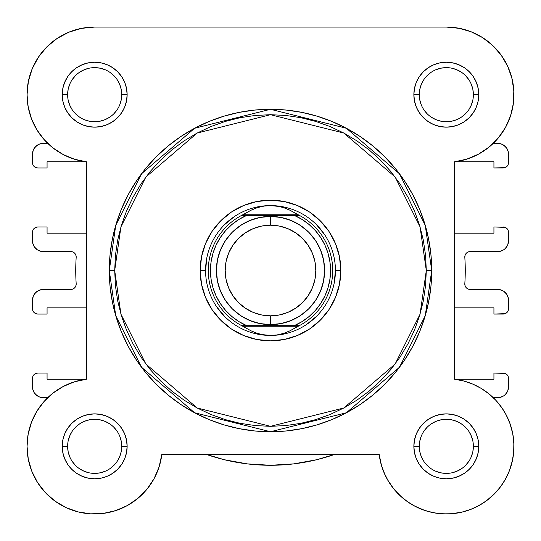 <?xml version="1.0" encoding="UTF-8"?>
<svg xmlns="http://www.w3.org/2000/svg" width="541" height="541" viewBox="0 0 541 541"><rect width="100%" height="100%" fill="white"/><g stroke="black" fill="none" stroke-linecap="round" stroke-linejoin="round"><path stroke-width="0.81" d="M459.519 28.362L446.325 27.064L94.675 27.064L81.481 28.362L68.795 32.217L57.103 38.465L46.857 46.871L38.445 57.123L32.196 68.815L28.348 81.495L27.05 94.689A67.625 67.625 0 0 1 94.675 27.064L94.634 27.064M81.725 28.315L77.498 29.282M69.255 32.027L64.514 34.164M57.725 38.053L53.194 41.278M47.567 46.174L43.605 50.367M39.148 56.095L35.997 61.072M32.785 67.442L30.621 73.008M28.707 79.804L27.645 85.742L28.707 79.804M27.077 92.714L27.206 99.328L27.077 92.714M27.855 105.082L29.228 111.723M30.911 117.208L33.522 123.558L30.911 117.208M36.146 128.569L39.953 134.418L36.146 128.569M43.388 138.767L47.743 143.379L43.28 143.379L47.743 143.379M44.572 400.922L42.671 403.113L44.572 400.922M37.755 409.828L35.868 412.945M32.257 420.316L31.148 423.15M28.22 433.814L27.895 435.667M27.064 444.891L27.077 448.347M27.889 456.976L28.45 460.039M31.696 470.974L32.338 472.557M36.788 481.307L38.661 484.229M44.064 491.187L46.012 493.304L44.064 491.187M54.587 500.804L56.474 502.143M64.46 506.843L67.625 508.324M76.18 511.387L78.621 512.036L76.18 511.387M89.874 513.794L92.599 513.936L89.874 513.794M101.512 513.619L104.974 513.179L101.512 513.619M114.259 511.069L116.193 510.454L114.259 511.069M126.655 505.93L129.272 504.442M136.467 499.505L139.118 497.314L136.467 499.505M146.3 490.024L147.105 489.057L146.3 490.024M153.543 479.624L155.057 476.79M158.445 468.844L159.48 465.666M379.214 454.643L381.52 465.666L379.187 454.454L380.972 463.725L384.036 472.658L388.303 481.084L393.713 488.827L400.144 495.739L407.474 501.69L415.562 506.565L424.245 510.258L433.368 512.712L442.741 513.869L452.181 513.713L461.507 512.239L470.535 509.48L479.096 505.497L487.015 500.351L494.143 494.156L500.337 487.035L505.477 479.11L509.466 470.555L512.226 461.52L513.693 452.195L513.855 442.754L512.699 433.382L510.244 424.266L506.545 415.576L501.676 407.488L495.725 400.157L488.807 393.726L481.064 388.323L472.645 384.049L463.711 380.992L454.44 379.207L454.859 379.255L454.44 379.207L454.44 161.827L454.44 233.185L454.44 161.827L466.897 159.108L478.623 154.104L489.206 146.983L498.254 138.009L505.463 127.487L510.569 115.801L513.389 103.372L513.828 90.624L511.867 78.026L507.573 66.022L501.101 55.033L492.682 45.458L482.619 37.627L471.258 31.831L459.018 28.267L446.325 27.064L459.018 28.267M382.561 468.864L385.943 476.79L382.555 468.851M387.457 479.624L393.895 489.057L387.457 479.624M394.7 490.024L401.882 497.314L394.7 490.024M404.533 499.505L411.728 504.442L404.533 499.505M414.345 505.93L424.807 510.454M426.741 511.069L436.026 513.179M439.488 513.619L448.401 513.936M451.126 513.794L462.379 512.036M464.82 511.387L473.375 508.324M476.54 506.843L484.526 502.143M486.413 500.804L494.988 493.304L486.413 500.804M496.936 491.187L502.339 484.229L496.936 491.187M504.212 481.307L508.662 472.557M509.304 470.974L512.55 460.039M513.111 456.976L513.923 448.347L513.111 456.976M513.936 444.891L513.105 435.667L513.936 444.891M512.78 433.814L509.852 423.15M508.743 420.316L505.132 412.945M503.245 409.828L498.329 403.113L503.245 409.828M496.428 400.922L493.257 397.649L497.72 397.649L493.257 397.649M497.612 138.767L501.047 134.418M504.854 128.569L507.478 123.558M510.089 117.208L511.772 111.723L510.089 117.208M513.145 105.082L513.794 99.328M513.923 92.714L513.355 85.742M512.293 79.804L510.379 73.008M508.215 67.442L505.003 61.072L508.215 67.442M501.852 56.095L497.395 50.367L501.852 56.095M493.433 46.174L487.806 41.285L493.433 46.174M483.275 38.053L476.486 34.164M471.745 32.027L463.502 29.282M465.26 270.514A194.76 194.76 0 0 1 464.814 283.673L465.118 285.858L466.261 287.738L468.06 289.002L470.21 289.449A5.41 5.41 0 0 1 464.814 283.673A194.76 194.76 0 0 0 464.814 257.354A5.41 5.41 0 0 1 470.21 251.579L497.72 251.579L470.21 251.579L468.06 252.032L466.261 253.296L465.118 255.176L464.814 257.354A194.76 194.76 0 0 1 465.26 270.514M70.79 251.579A5.41 5.41 0 0 1 76.186 257.354A5.41 5.41 0 0 0 76.2 256.989L75.787 254.919L74.611 253.168L72.859 251.991L70.79 251.579L43.28 251.579L41.17 251.376L37.268 249.759L34.286 246.77L32.67 242.868L32.46 232.373L32.46 240.759A10.82 10.82 0 0 0 43.28 251.579L70.79 251.579L72.859 251.991M76.186 257.354A194.76 194.76 0 0 0 76.186 283.673A5.41 5.41 0 0 1 70.79 289.449L43.28 289.449L70.79 289.449L72.859 289.036L74.611 287.866L75.787 286.108L76.2 284.039A5.41 5.41 0 0 0 76.186 283.673A194.76 194.76 0 0 1 76.186 257.354A5.41 5.41 0 0 0 76.2 256.989M43.28 397.649L47.743 397.649L43.28 397.649L39.141 396.83L37.268 395.829L34.286 392.84L32.67 388.938L32.46 378.443L32.46 386.829A10.82 10.82 0 0 0 43.28 397.649L39.141 396.83L35.632 394.484M47.067 373.033L37.87 373.033L47.067 373.033L47.067 379.255L47.067 373.033M86.141 379.255L47.067 379.255L86.141 379.255M37.87 314.064L47.067 314.064L47.067 307.843L86.56 307.843L86.56 379.207L86.56 307.843L47.067 307.843L47.067 314.064L37.87 314.064L35.801 313.652L34.042 312.482L32.873 310.723L32.46 300.269L32.46 308.654A5.41 5.41 0 0 0 37.87 314.064L35.801 313.652M47.067 226.963L37.87 226.963L47.067 226.963L47.067 233.185L47.067 226.963M28.159 106.888L27.05 94.689L28.159 106.888L31.446 118.682L36.808 129.684L44.071 139.551L52.984 147.936L63.27 154.584L74.584 159.264L86.56 161.827L86.56 233.185L47.067 233.185L86.56 233.185L86.56 161.827L86.56 379.207L74.584 381.77L63.27 386.45L52.984 393.091L44.071 401.483L36.808 411.343L31.446 422.352L28.159 434.146L27.05 446.339A67.625 67.625 0 0 1 86.56 379.207L74.584 381.77L63.27 386.45M86.141 161.773L47.067 161.773L47.067 167.994L37.87 167.994L35.801 167.582L34.042 166.412L32.873 164.653L32.46 154.199L32.46 162.584A5.41 5.41 0 0 0 37.87 167.994L47.067 167.994L47.067 161.773L86.141 161.773M497.72 143.379L493.257 143.379L497.72 143.379L501.859 144.204L503.732 145.204L506.714 148.187L508.33 152.089L508.54 162.584L508.127 164.653L506.958 166.412L505.199 167.582L493.933 167.994L503.13 167.994A5.41 5.41 0 0 0 508.54 162.584L508.54 154.199A10.82 10.82 0 0 0 497.72 143.379L501.859 144.204L505.368 146.55M493.933 161.773L493.933 167.994L493.933 161.773L454.859 161.773L493.933 161.773M505.199 227.376L493.933 226.963L493.933 233.185L454.44 233.185L493.933 233.185L493.933 226.963L505.199 227.376L506.958 228.552L508.127 230.304L508.54 232.373L508.54 240.759L507.715 244.904L505.368 248.414L503.732 249.759L499.83 251.376L497.72 251.579A10.82 10.82 0 0 0 508.54 240.759L507.715 244.904L506.714 246.77M470.21 289.449L497.72 289.449L501.859 290.274L503.732 291.274L506.714 294.257L508.33 298.159L508.54 308.654L508.127 310.723L506.958 312.482L505.199 313.652L493.933 314.064L503.13 314.064A5.41 5.41 0 0 0 508.54 308.654L508.54 300.269A10.82 10.82 0 0 0 497.72 289.449L470.21 289.449L468.06 289.002L466.261 287.738L465.118 285.858M493.933 307.843L493.933 314.064L493.933 307.843L454.44 307.843L493.933 307.843M489.206 146.983L478.623 154.104L466.897 159.108L454.44 161.827L454.44 379.207L454.44 307.843L454.44 379.207L463.711 380.992L472.645 384.049M508.54 386.829L508.54 378.443A5.41 5.41 0 0 0 503.13 373.033L493.933 373.033L493.933 379.255L454.859 379.255L493.933 379.255L493.933 373.033L505.199 373.446L506.958 374.622L508.127 376.374L508.54 378.443L508.54 386.829L507.715 390.974L505.368 394.484L503.732 395.829L499.83 397.446L497.72 397.649A10.82 10.82 0 0 0 508.54 386.829L507.715 390.974L505.368 394.484L503.732 395.829M32.46 300.269L33.285 296.13L35.632 292.62L39.141 290.274L43.28 289.449A10.82 10.82 0 0 0 32.46 300.269L33.285 296.13L34.286 294.257M32.46 154.199L33.285 150.06L35.632 146.55L39.141 144.204L43.28 143.379A10.82 10.82 0 0 0 32.46 154.199L33.285 150.06L34.286 148.187L37.268 145.204M316.6 459.742L334.514 454.454L316.6 459.742L293.716 463.887L270.5 465.274L247.284 463.887L224.4 459.742L206.486 454.454L224.4 459.742M34.286 392.84L33.285 390.974M32.46 378.443L32.873 376.374L34.042 374.622L35.801 373.446L37.87 373.033A5.41 5.41 0 0 0 32.46 378.443M75.787 286.108L76.2 284.039M41.17 251.376L39.141 250.76M34.286 246.77L33.285 244.904M32.46 232.373L32.873 230.304L34.042 228.552L35.801 227.376L37.87 226.963A5.41 5.41 0 0 0 32.46 232.373M39.141 144.204L41.17 143.588M506.714 148.187L507.715 150.06M503.13 226.963A5.41 5.41 0 0 1 508.54 232.373L508.54 240.759M468.06 252.032L466.261 253.296L465.118 255.176M499.83 289.658L501.859 290.274M506.714 294.257L507.715 296.13M501.859 396.83L499.83 397.446M334.514 454.454A194.76 194.76 0 0 1 206.486 454.454M473.375 94.702L473.375 94.689A27.05 27.05 0 0 0 446.325 67.639A27.05 27.05 0 0 0 419.275 94.689L413.865 94.689A32.46 32.46 0 0 1 446.325 62.229A32.46 32.46 0 0 1 478.785 94.689L473.375 94.689A27.05 27.05 0 0 1 446.325 121.739A27.05 27.05 0 0 1 419.275 94.689A27.05 27.05 0 0 1 446.325 67.639A27.05 27.05 0 0 1 473.375 94.689L472.854 89.414L471.319 84.342M121.725 446.352L121.725 446.339A27.05 27.05 0 0 0 94.675 419.289A27.05 27.05 0 0 0 67.625 446.339L62.215 446.339A32.46 32.46 0 0 1 94.675 413.879A32.46 32.46 0 0 1 127.135 446.339L121.725 446.339A27.05 27.05 0 0 1 94.675 473.389A27.05 27.05 0 0 1 67.625 446.339A27.05 27.05 0 0 1 94.675 419.289A27.05 27.05 0 0 1 121.725 446.339L121.204 441.064L119.669 435.992M419.275 446.352L419.275 446.339A27.05 27.05 0 0 0 446.325 473.389A27.05 27.05 0 0 0 473.375 446.339A27.05 27.05 0 0 0 446.325 419.289A27.05 27.05 0 0 0 419.275 446.339L413.865 446.339A32.46 32.46 0 0 1 446.325 413.879A32.46 32.46 0 0 1 478.785 446.339L473.375 446.339A27.05 27.05 0 0 1 446.325 473.389A27.05 27.05 0 0 1 419.275 446.339A27.05 27.05 0 0 1 446.325 419.289A27.05 27.05 0 0 1 473.375 446.339L472.854 451.62L471.319 456.692M67.625 94.702L67.625 94.689A27.05 27.05 0 0 0 94.675 121.739A27.05 27.05 0 0 0 121.725 94.689A27.05 27.05 0 0 0 94.675 67.639A27.05 27.05 0 0 0 67.625 94.689L62.215 94.689A32.46 32.46 0 0 1 94.675 62.229A32.46 32.46 0 0 1 127.135 94.689L121.725 94.689A27.05 27.05 0 0 1 94.675 121.739A27.05 27.05 0 0 1 67.625 94.689A27.05 27.05 0 0 1 94.675 67.639A27.05 27.05 0 0 1 121.725 94.689L121.204 99.97L119.669 105.042M340.83 270.514L335.42 270.514L340.83 270.514L339.478 284.235L335.474 297.428L328.975 309.587L320.231 320.245L309.574 328.996L297.415 335.494L284.221 339.498L270.5 340.844L256.779 339.498L243.585 335.494L231.426 328.996L220.769 320.245L212.025 309.587L205.526 297.428L201.523 284.235L200.17 270.514A70.33 70.33 0 0 1 270.5 200.184A70.33 70.33 0 0 1 340.83 270.514A70.33 70.33 0 0 1 270.5 340.844A70.33 70.33 0 0 1 200.17 270.514L201.523 256.792L205.526 243.599L212.025 231.44L220.769 220.782L231.426 212.038L243.585 205.539L256.779 201.536L270.5 200.184L284.221 201.536L297.415 205.539L309.574 212.038L320.231 220.782L328.975 231.44L335.474 243.599L339.478 256.792L340.83 270.514M205.58 270.514L200.17 270.514L205.58 270.514L206.824 257.847M109.282 270.514L115.733 315.66L141.526 367.244L194.632 412.769L270.5 431.732L346.368 412.769L399.474 367.244L425.267 315.66L431.718 270.514L426.308 270.514L420.073 314.145L395.146 363.998L343.819 407.995L270.5 426.322L197.181 407.995L145.854 363.998L120.927 314.145L114.692 270.514L109.282 270.514L110.06 254.716L112.379 239.061L116.227 223.717L121.556 208.819L128.318 194.517L136.454 180.951L145.874 168.237L156.505 156.518L168.224 145.894L180.931 136.467L194.503 128.332L208.806 121.569L223.704 116.241L239.048 112.393L254.696 110.073L270.5 109.296L286.304 110.073L301.952 112.393L317.296 116.241L332.194 121.569L346.497 128.332L360.069 136.467L372.776 145.894L384.495 156.518L395.126 168.237L404.546 180.951L412.682 194.517L419.444 208.819L424.773 223.717L428.621 239.061L430.94 254.716L431.718 270.514A161.218 161.218 0 0 1 270.5 431.732A161.218 161.218 0 0 1 109.282 270.514A161.218 161.218 0 0 1 270.5 109.296A161.218 161.218 0 0 1 431.718 270.514L430.94 286.317L428.621 301.966L424.773 317.317L419.444 332.215L412.682 346.51L404.546 360.083L395.126 372.79L384.495 384.516L372.776 395.14L360.069 404.567L346.497 412.695L332.194 419.464L317.296 424.793L301.952 428.634L286.304 430.961L270.5 431.732L254.696 430.961L239.048 428.634L223.704 424.793L208.806 419.464L194.503 412.695L180.931 404.567L168.224 395.14L156.505 384.516L145.874 372.79L136.454 360.083L128.318 346.51L121.556 332.215L116.227 317.317L112.379 301.966L110.06 286.317L109.282 270.514L114.692 270.514L115.443 285.79L117.688 300.911L121.4 315.748L126.553 330.138L133.093 343.961L140.951 357.08L150.06 369.361L160.325 380.688L171.659 390.96L183.94 400.063L197.052 407.928L210.875 414.467L225.272 419.613L240.103 423.333L255.23 425.571L270.5 426.322L285.77 425.571L300.897 423.333L315.728 419.613L330.125 414.467L343.948 407.928L357.06 400.063L369.341 390.96L380.675 380.688L390.94 369.361L400.049 357.08L407.907 343.961L414.447 330.138L419.6 315.748L423.312 300.911L425.557 285.79L426.308 270.514L425.557 255.244L423.312 240.116L419.6 225.286L414.447 210.889L407.907 197.066L400.049 183.954L390.94 171.673L380.675 160.346L369.341 150.073L357.06 140.964L343.948 133.106L330.125 126.567L315.728 121.414L300.897 117.701L285.77 115.456L270.5 114.706L255.23 115.456L240.103 117.701L225.272 121.414L210.875 126.567L197.052 133.106L183.94 140.964L171.659 150.073L160.325 160.346L150.06 171.673L140.951 183.954L133.093 197.066L126.553 210.889L121.4 225.286L117.688 240.116L115.443 255.244L114.692 270.514L120.927 226.889L145.854 177.029L197.181 133.039L270.5 114.706L343.819 133.039L395.146 177.029L420.073 226.889L426.308 270.514L431.718 270.514L425.267 225.374L399.474 173.783L346.368 128.264L270.5 109.296L194.632 128.264L141.526 173.783L115.733 225.374L109.282 270.514M146.969 489.22L154.09 478.643L159.095 466.917L161.813 454.454A67.625 67.625 0 0 1 90.611 513.842A67.625 67.625 0 0 1 27.05 446.339L28.254 459.032L31.818 471.279L37.613 482.633L45.444 492.702L55.02 501.115L66.002 507.586L78.012 511.881L90.611 513.842L103.351 513.409L115.788 510.582L127.473 505.483L137.989 498.275L146.969 489.22L154.09 478.643L159.095 466.917L161.813 454.454L379.187 454.454L380.972 463.725L384.036 472.658L388.303 481.084M419.275 94.682L419.275 94.689A27.05 27.05 0 0 0 446.325 121.739A27.05 27.05 0 0 0 473.375 94.689L478.785 94.689A32.46 32.46 0 0 1 446.325 127.149A32.46 32.46 0 0 1 413.865 94.689L414.487 88.359L416.333 82.266L419.336 76.66L423.373 71.737L428.289 67.699L433.902 64.704L439.995 62.857L446.325 62.229L452.655 62.857L458.748 64.704L464.361 67.699L469.277 71.737L473.314 76.66L476.317 82.266L478.163 88.359L478.785 94.689L478.163 101.025L476.317 107.111L473.314 112.724L469.277 117.64L464.361 121.678L458.748 124.68L452.655 126.526L446.325 127.149L439.995 126.526L433.902 124.68L428.289 121.678L423.373 117.64L419.336 112.724L416.333 107.111L414.487 101.025L413.865 94.689L419.275 94.689L419.796 99.97L421.331 105.042M67.625 446.332L67.625 446.339A27.05 27.05 0 0 0 94.675 473.389A27.05 27.05 0 0 0 121.725 446.339L127.135 446.339A32.46 32.46 0 0 1 94.675 478.799A32.46 32.46 0 0 1 62.215 446.339L62.837 440.009L64.683 433.916L67.686 428.31L71.723 423.387L76.639 419.349L82.252 416.354L88.345 414.507L94.675 413.879L101.005 414.507L107.098 416.354L112.711 419.349L117.627 423.387L121.664 428.31L124.667 433.916L126.513 440.009L127.135 446.339L126.513 452.675L124.667 458.761L121.664 464.374L117.627 469.29L112.711 473.328L107.098 476.33L101.005 478.176L94.675 478.799L88.345 478.176L82.252 476.33L76.639 473.328L71.723 469.29L67.686 464.374L64.683 458.761L62.837 452.675L62.215 446.339L67.625 446.339L68.146 451.62L69.681 456.692M473.375 446.339L478.785 446.339A32.46 32.46 0 0 1 446.325 478.799A32.46 32.46 0 0 1 413.865 446.339L414.487 440.009L416.333 433.916L419.336 428.31L423.373 423.387L428.289 419.349L433.902 416.354L439.995 414.507L446.325 413.879L452.655 414.507L458.748 416.354L464.361 419.349L469.277 423.387L473.314 428.31L476.317 433.916L478.163 440.009L478.785 446.339L478.163 452.675L476.317 458.761L473.314 464.374L469.277 469.29L464.361 473.328L458.748 476.33L452.655 478.176L446.325 478.799L439.995 478.176L433.902 476.33L428.289 473.328L423.373 469.29L419.336 464.374L416.333 458.761L414.487 452.675L413.865 446.339L419.275 446.339L419.796 441.064L421.331 435.992M121.725 94.689L127.135 94.689A32.46 32.46 0 0 1 94.675 127.149A32.46 32.46 0 0 1 62.215 94.689L62.837 88.359L64.683 82.266L67.686 76.66L71.723 71.737L76.639 67.699L82.252 64.704L88.345 62.857L94.675 62.229L101.005 62.857L107.098 64.704L112.711 67.699L117.627 71.737L121.664 76.66L124.667 82.266L126.513 88.359L127.135 94.689L126.513 101.025L124.667 107.111L121.664 112.724L117.627 117.64L112.711 121.678L107.098 124.68L101.005 126.526L94.675 127.149L88.345 126.526L82.252 124.68L76.639 121.678L71.723 117.64L67.686 112.724L64.683 107.111L62.837 101.025L62.215 94.689L67.625 94.689L68.146 89.414L69.681 84.342M513.828 90.624L513.389 103.372L510.569 115.801L505.463 127.487L498.254 138.009M512.699 433.382L513.855 442.754M513.693 452.195L512.226 461.52L509.466 470.555M470.535 509.48L461.507 512.239M452.181 513.713L442.741 513.869L433.368 512.712L424.245 510.258L415.562 506.565M400.144 495.739L393.713 488.827M37.613 482.633L31.818 471.279L28.254 459.032M28.159 434.146L31.446 422.352M44.071 401.483L52.984 393.091M74.584 159.264L63.27 154.584M44.071 139.551L36.808 129.684M32.196 68.815L38.445 57.123L46.857 46.871L57.103 38.465L68.795 32.217M216.522 306.585L224.596 316.424M257.834 334.189L270.5 335.434L263.866 334.92L257.367 333.391L251.152 330.869L241.766 325.696L246.811 325.696L239.054 321.679L231.961 316.566L225.685 310.487L220.356 303.562L216.089 295.934L212.978 287.765L211.085 279.23L210.449 270.514L211.085 261.797L212.978 253.269L216.089 245.1L220.356 237.472L225.685 230.547L231.961 224.461L239.054 219.355L246.811 215.332L294.189 215.332L301.946 219.355L309.039 224.461L315.315 230.547L320.644 237.472L324.911 245.1L328.022 253.269L329.915 261.797L330.551 270.514L329.915 279.23L328.022 287.765L324.911 295.934L320.644 303.562L315.315 310.487L309.039 316.566L301.946 321.679L294.189 325.696L246.811 325.696L299.234 325.696L298.172 326.237L242.828 326.237L298.172 326.237L289.848 330.869L283.633 333.391L277.134 334.92L270.5 335.434A64.92 64.92 0 0 0 335.42 270.514A64.92 64.92 0 0 0 270.5 205.594A64.92 64.92 0 0 1 335.42 270.514A64.92 64.92 0 0 1 270.5 335.434L263.866 334.92L257.367 333.391L251.152 330.869L241.766 325.696A62.215 62.215 0 0 1 241.766 215.332L299.234 215.332L289.848 210.165L283.633 207.643L277.134 206.107L270.5 205.594L263.866 206.107L257.367 207.643L251.152 210.165L242.828 214.791L298.172 214.791L242.828 214.791L241.766 215.332L251.152 210.165L257.367 207.643L263.866 206.107L270.5 205.594L277.134 206.107L283.633 207.643L289.848 210.165L299.234 215.332A62.215 62.215 0 0 1 299.234 325.696L289.848 330.869L283.633 333.391L277.134 334.92L270.5 335.434A64.92 64.92 0 0 1 205.58 270.514A64.92 64.92 0 0 1 270.5 205.594A64.92 64.92 0 0 0 205.58 270.514A64.92 64.92 0 0 0 270.5 335.434M306.564 324.492L316.404 316.424M334.176 283.18L335.42 270.514M324.478 234.449L316.404 224.61M283.166 206.845L270.5 205.594M234.436 216.535L224.596 224.61M94.675 27.064L446.325 27.064A67.625 67.625 0 0 1 513.828 90.624A67.625 67.625 0 0 1 454.44 161.827M72.176 461.365L75.551 465.47M79.642 468.824L84.322 471.333L89.4 472.868M94.668 473.389L99.95 472.868L105.028 471.333M109.695 468.837L113.799 465.47M117.16 461.378L119.669 456.692L121.204 451.62M117.174 431.319L113.799 427.214M109.708 423.853L105.028 421.351L99.95 419.809M94.682 419.289L89.4 419.809L84.322 421.351M79.655 423.846L75.551 427.214M72.19 431.305L69.681 435.992L68.146 441.064M72.176 79.669L75.551 75.564M79.642 72.203L84.322 69.701L89.4 68.159M94.668 67.639L99.95 68.159L105.028 69.701M109.695 72.196L113.799 75.564M117.16 79.655L119.669 84.342L121.204 89.414M117.174 109.715L113.799 113.82M109.708 117.174L105.028 119.683L99.95 121.218M94.682 121.739L89.4 121.218L84.322 119.683M79.655 117.187L75.551 113.82M72.19 109.728L69.681 105.042L68.146 99.97M423.826 431.319L427.201 427.214M431.292 423.853L435.972 421.351L441.05 419.809M446.318 419.289L451.6 419.809L456.678 421.351M461.345 423.846L465.449 427.214M468.81 431.305L471.319 435.992L472.854 441.064M468.824 461.365L465.449 465.47M461.358 468.824L456.678 471.333L451.6 472.868M446.332 473.389L441.05 472.868L435.972 471.333M431.305 468.837L427.201 465.47M423.84 461.378L421.331 456.692L419.796 451.62M423.826 109.715L427.201 113.82M431.292 117.174L435.972 119.683L441.05 121.218M446.318 121.739L451.6 121.218L456.678 119.683M461.345 117.187L465.449 113.82M468.81 109.728L471.319 105.042L472.854 99.97M468.824 79.669L465.449 75.564M461.358 72.203L456.678 69.701L451.6 68.159M446.332 67.639L441.05 68.159L435.972 69.701M431.305 72.196L427.201 75.564M423.84 79.655L421.331 84.342L419.796 89.414M454.44 379.207A67.625 67.625 0 0 1 513.896 449.05A67.625 67.625 0 0 1 449.037 513.909A67.625 67.625 0 0 1 379.187 454.454L161.813 454.454M86.56 379.207L86.56 161.827A67.625 67.625 0 0 1 27.05 94.689M270.5 216.414A54.1 54.1 0 0 1 324.6 270.514A54.1 54.1 0 0 1 270.5 324.614A54.1 54.1 0 0 0 324.6 270.514A54.1 54.1 0 0 0 270.5 216.414L270.5 225.205A45.316 45.316 0 0 1 315.816 270.514A45.316 45.316 0 0 1 270.5 315.829L270.5 324.614L281.056 323.579L291.2 320.495L300.559 315.498L308.755 308.769L315.484 300.573L320.482 291.22L323.559 281.07L324.6 270.514L323.559 259.964L320.482 249.814L315.484 240.461L308.755 232.258L300.559 225.536L291.2 220.532L281.056 217.455L270.5 216.414L259.944 217.455L249.8 220.532L240.441 225.536L232.245 232.258L225.516 240.461L220.518 249.814L217.441 259.964L216.4 270.514L217.441 281.07L220.518 291.22L225.516 300.573L232.245 308.769L240.441 315.498L249.8 320.495L259.944 323.579L270.5 324.614L270.5 315.829L261.661 314.957L253.161 312.38L245.323 308.194L238.459 302.561L232.819 295.69L228.633 287.859L226.057 279.359L225.184 270.514L226.057 261.675L228.633 253.174L232.819 245.344L238.459 238.473L245.323 232.84L253.161 228.654L261.661 226.07L270.5 225.205L279.339 226.07L287.839 228.654L295.677 232.84L302.541 238.473L308.181 245.344L312.367 253.174L314.943 261.675L315.816 270.514L314.943 279.359L312.367 287.859L308.181 295.69L302.541 302.561L295.677 308.194L287.839 312.38L279.339 314.957L270.5 315.829A45.316 45.316 0 0 1 225.184 270.514A45.316 45.316 0 0 1 270.5 225.205L270.5 216.414A54.1 54.1 0 0 0 216.4 270.514A54.1 54.1 0 0 0 270.5 324.614A54.1 54.1 0 0 1 216.4 270.514A54.1 54.1 0 0 1 270.5 216.414M241.766 215.332A62.215 62.215 0 0 0 241.766 325.696L246.811 325.696A60.051 60.051 0 0 1 246.811 215.332L243.781 215.332M299.234 325.696A62.215 62.215 0 0 0 299.234 215.332L294.189 215.332A60.051 60.051 0 0 1 294.189 325.696L297.219 325.696M245.344 215.332L243.903 215.332L245.344 215.332M295.656 325.696L297.097 325.696L295.656 325.696"/></g></svg>
